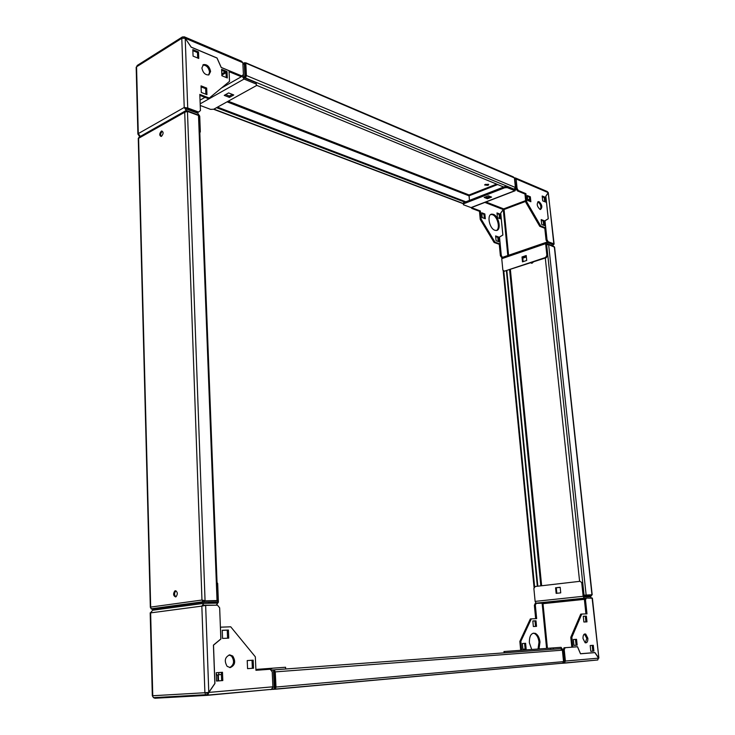 <?xml version="1.0" encoding="UTF-8"?>
<svg xmlns="http://www.w3.org/2000/svg" width="735" height="735" viewBox="0 0 735 735"><rect width="100%" height="100%" fill="white"/><g stroke="black" fill="none" stroke-linecap="round" stroke-linejoin="round"><path stroke-width="1.1" d="M487.93 185.349L488.729 184.715L485.422 184.338L484.631 184.972L487.93 185.349M484.852 184.66L488.435 184.255M227.078 101.843L469.031 195.822L469.454 200.398L469.077 194.968L469.031 195.822L497.678 184.531M245.756 62.778L513.278 176.869L514.426 177.934L515.391 187.48L514.087 189.373L514.84 188.959M245.049 63.862L245.104 62.824L244.525 62.677L244.296 63.614L245.821 63.55L246.4 75.521L515.391 187.48M242.927 64.404L244.296 63.614L244.957 77.267L245.766 77.598L245.113 63.954L245.692 75.962M244.149 77.717L244.957 77.267M245.288 77.873L245.766 77.598M515.253 188.344L515.345 189.281L514.583 189.575M515.345 189.281L514.858 189.079M514.426 177.934L245.104 62.824M245.766 77.451L246.4 75.521M256.405 85.223L503.695 187.012M464.897 202.171L216.522 107.677M465.861 201.803L217.514 107.135M539.132 201.73L538.498 201.611C536.449 203.733 536.927 206.314 539.94 209.365L540.547 209.484C542.614 207.38 542.136 204.799 539.132 201.73M537.735 201.969L538.176 202.088C540.712 204.238 541.438 206.7 540.354 209.475M490.824 214.491L492.468 214.694C497.439 216.219 500.553 228.475 496.465 230.459M494.903 230.275C489.216 228.631 486.57 214.105 491.945 214.133L493.36 214.354C499.056 216.127 501.619 230.579 496.208 230.487L494.903 230.275M544.194 220.739L544.718 225.673L541.704 224.497L541.18 219.563L544.194 220.739L543.238 221.088L543.679 225.268M515.86 178.136L547.198 191.495L548.255 192.643L545.82 196.227L548.236 218.736L544.957 220.757L545.719 227.896L544.764 228.236L539.738 226.297L525.819 202.345L524.965 194.022L517.348 190.87L516.126 188.766L517.082 188.399L516.126 178.972L515.281 177.888L514.426 177.98M517.082 188.399L518.304 190.503L517.348 190.87M545.719 227.896L540.694 225.957L526.784 201.987L525.92 193.654L518.304 190.503M545.168 197.246L545.692 202.107L542.706 200.866L542.191 195.997L545.168 197.246L544.222 197.596L544.663 201.675M530.348 196.805L530.872 201.748L527.785 200.49L527.271 195.528L530.348 196.805L529.393 197.164L529.825 201.326M516.126 188.766L514.84 179.101L515.667 189.492L515.079 190.778L507.288 187.636L504.77 187.756L463.638 203.797L463.362 204.743L471.273 207.656L515.079 190.778M542.274 196.787L544.222 197.596M541.263 220.307L543.238 221.088M527.353 196.319L529.393 197.164M546.344 243.561L552.738 245.729L554.107 244.048L547.235 242.072L546.059 240.042L544.791 228.227M545.94 242.449L502.382 257.388L501.748 258.692L502.85 270.039L504.375 271.197L545.591 257.461L546.868 255.321L545.627 243.671L546.234 242.348L553.336 244.415M484.87 202.419L503.245 209.548L503.677 208.869L504.054 209.521L503.199 209.613M514.693 179.221L514.84 178.017M546.564 243.487L547.529 255.56L546.261 257.7L545.591 257.461M546.868 255.321L547.529 255.56M526.214 255.532L526.719 260.447L522.502 261.853L522.006 256.956L526.214 255.532M523.136 261.642L522.677 257.186L526.26 255.973M504.375 271.197L546.261 257.7M471.548 207.555L471.741 208.409L479.477 211.331L480.378 210.982L472.642 208.06L471.741 208.409M504.77 187.756L504.66 186.635L507.178 186.515L514.95 189.437M507.178 186.515L507.288 187.636M463.362 204.743L463.638 203.797M487.388 198.716L484.154 197.449L488.362 195.813L491.586 197.09L487.388 198.716L487.277 197.614L485.513 196.925M490.126 196.511L487.277 197.614M504.66 186.635L463.537 202.704M503.245 209.548L500.7 213.095L502.85 234.998L499.46 237.037L500.14 243.983L495.022 242.183L481.14 219.094L480.378 210.982M481.792 213.49L483.961 214.308L484.356 218.414M495.675 236.606L497.779 237.359L498.174 241.484M497.053 213.637L499.129 214.427L499.524 218.46M501.84 257.829L500.388 255.789L499.267 244.286L494.122 242.504L480.24 219.434L479.477 211.331M484.861 213.968L485.32 218.773L482.178 217.615L481.728 212.782L484.861 213.968L483.961 214.308M498.679 237.037L499.148 241.824L496.079 240.74L495.611 235.935L498.679 237.037L497.779 237.359M500.02 214.096L500.48 218.828L497.448 217.679L496.989 212.939L500.02 214.096L499.129 214.427M472.182 207.307L472.642 208.06M499.24 244.296L500.14 243.983M494.122 242.504L495.022 242.183M480.24 219.434L481.14 219.094M500.388 255.789L501.288 255.477L499.497 237.074L502.887 235.044L500.737 213.132L503.282 209.585L507.812 255.523M501.288 255.477L502.437 257.369M548.255 192.643L516.126 178.972L515.171 179.349M525.92 193.654L524.965 194.022M526.784 201.987L525.819 202.345M540.694 225.957L539.738 226.297M548.209 192.708L554.098 243.965M546.059 240.042L547.015 239.711L544.993 220.803L548.273 218.782L545.857 196.263L548.292 192.68L553.813 243.827L548.191 241.742L547.235 242.072M547.015 239.711L548.191 241.742M522.006 256.956L522.677 257.186M587.862 638.246L585.703 634.057C583.838 633.653 582.938 635.15 583.011 638.559L585.143 642.748C587.035 643.162 587.936 641.664 587.862 638.246M584.408 634.048L586.787 638.329L585.382 642.84M533.224 633.138L534.4 633.46C536.899 634.856 538.433 637.741 539.003 642.124L538.011 649.014M531.708 649.483L529.365 642.739C529.31 635.683 531.332 632.559 535.402 633.368C537.891 634.774 539.426 637.668 539.995 642.05L539.012 648.941M577.159 645.165L573.962 645.394L573.355 639.505L576.543 639.303L577.159 645.165M586.328 598.069L592.41 598.226L598.878 658.064L594.918 652.561L580.512 653.727L577.517 646.717L572.877 647.057L571.858 637.227L581.78 614.056L586.989 613.872L585.501 599.98L584.444 600.091L585.271 598.18L586.328 598.069L585.501 599.98M593.898 651.081L590.811 651.329L590.196 645.532L593.283 645.312L593.898 651.081L590.811 651.32M586.98 621.865L583.875 622.003L583.268 616.252L586.365 616.123L586.98 621.865M585.924 613.909L584.444 600.091M576.47 646.864L571.802 647.14L570.783 637.318L580.714 614.157L581.78 614.056M590.196 645.532L592.208 645.385L592.833 651.164M573.355 639.524L575.468 639.386L576.084 645.247M583.268 616.307L585.308 616.224L585.914 621.911M591.445 597.968L590.38 596.811L584.169 596.893L582.432 583.011L579.979 581.312L535.181 586.512L533.876 588.505L535.126 601.395L536.081 603.15L584.399 598.171L536.357 603.205L542.614 603.058L543.018 603.665L542.127 603.178L546.583 648.38M585.473 598.152L584.399 598.171M504.302 651.513L504.421 652.809L503.916 651.541L561.071 647.324L562.367 649.226L564.149 663.145L565.399 661.059L564.305 661.132L563.157 649.841L564.048 647.774L577.499 646.782L580.494 653.792L594.909 652.625L598.584 658.137L597.564 659.993M597.188 660.03L564.214 663.145M563.276 662.566L564.149 663.145M561.209 648.647L550.671 649.418L550.543 648.086M553.28 647.884L553.418 649.226M504.421 652.809L550.671 649.418M581.753 583.011L583.167 596.296L584.123 598.115M556.147 593.365L555.577 587.798L560.171 587.274L560.741 592.86L556.147 593.365M556.836 593.292L556.276 587.798L560.171 587.348M579.979 581.312L582.432 583.011M532.82 620.992L534.997 620.9L535.53 626.413M522.346 643.529L524.606 643.382L525.139 649.051M535.659 618.659L534.363 605.272L535.227 603.417L542.127 603.178M520.683 650.3L519.847 641.398L530.339 618.925L536.66 618.622L535.346 605.171L534.363 605.272M536.532 626.367L533.353 626.523L532.82 620.946L535.99 620.809L536.532 626.367M526.15 648.977L522.879 649.207L522.346 643.511L525.608 643.3L526.15 648.977M536.219 603.306L535.346 605.171M521.694 650.218L520.849 641.315L531.332 618.833M519.847 641.398L520.849 641.315M525.608 643.3L524.606 643.382M535.99 620.809L534.997 620.9M592.098 597.959L598.878 658.073M571.858 637.227L570.783 637.318M572.877 647.057L571.802 647.14M577.517 646.717L576.442 646.8M564.03 661.812L564.305 661.132M594.909 652.625L580.494 653.783M565.132 647.691L564.241 649.758L563.157 649.841M598.584 658.137L565.399 661.059L564.241 649.758M592.208 645.385L593.283 645.312M575.468 639.386L576.543 639.303M585.308 616.224L586.365 616.123M555.577 587.798L556.276 587.798M230.257 667.591C235.117 665.276 235.944 661.426 232.738 656.033L229.743 654.857C224.892 657.072 224.028 660.903 227.152 666.36L230.257 667.591M229.063 654.968L231.58 656.134C234.695 661.041 234.07 664.863 229.706 667.591M222.558 638.43L222.246 630.281L228.401 630.042L228.732 638.145L222.558 638.43M217.018 602.011L216.375 603.141L203.852 603.352L201.84 606.109L205.653 605.383L217.486 605.171L219.655 607.817L220.849 638.954L213.426 645.109L214.85 683.476L208.786 692.407L204.9 692.737L205.653 694.722L207.83 695.089L208.859 692.434L214.923 683.504L213.499 645.155L220.923 639L220.472 627.175L230.726 626.808L255.33 656.824L255.936 670.292L270.158 669.254L272.207 671.753L272.924 686.802L271.546 689.356L270.728 689.614L271.426 689.366M216.522 681.051L216.209 672.727L222.484 672.277L222.806 680.555L216.522 681.051M247.566 668.648L247.217 660.563L253.171 660.177L253.529 668.216L247.566 668.648M216.209 672.727L221.327 672.36L221.648 680.628L216.522 681.042M222.246 630.364L227.253 630.171L227.574 638.2M247.217 660.581L252.013 660.278L252.371 668.299M271.785 671.239L272.363 669.971L285.667 668.988L285.575 667.251L285.667 668.988M221.41 674.546L218.341 674.767L218.571 680.876M214.17 605.227L203.917 605.162L203.283 605.778M154.938 697.57L154.956 698.241L153.486 697.653L152.31 695.733M206.333 692.627L207.077 693.482L207.141 695.347M270.719 689.43L207.215 695.347M150.629 612.687L152.659 610.234L203.476 603.398M216.439 604.933L218.396 602.213L217.679 583.415L217.082 583.415M217.046 582.579L217.679 583.415M218.341 674.767L219.205 672.516M285.575 667.251L272.281 668.216L270.627 669.824M153.918 697.625L154.956 698.241L207.031 695.356M216.255 673.848L217.78 675.658L217.983 680.922M207.04 693.482L207.693 692.508M207.757 692.499L272.924 686.802M221.327 672.36L222.484 672.277M221.648 680.628L222.806 680.555M227.253 630.171L228.401 630.042M252.013 660.278L253.171 660.177M201.886 67.942C202.933 72.829 205.267 75.145 208.878 74.887L210.587 71.488C209.521 66.573 207.169 64.267 203.531 64.588L201.886 67.942M202.805 65.084C206.37 65.075 208.63 67.409 209.567 72.085L208.63 74.97M221.602 69.329L227.023 71.561L227.308 77.956L221.878 75.742L221.602 69.329M183.658 37.908L183.621 36.943L182.418 36.925L181.784 38.303L185.211 38.238L187.728 107.999L186.708 108.578L197.605 112.62L198.625 112.051L187.728 107.999L184.228 107.475L186.249 110.434L197.614 114.789M198.625 112.051L200.444 110.544L199.819 94.411L209.291 98.058L208.271 98.637L199.856 95.394M185.211 38.238L191.173 47.187L217.009 58.047L221.198 67.482L229.044 70.735L229.522 81.364L209.291 98.058M192.827 49.594L198.487 51.965L198.744 58.46L193.066 56.117L192.827 49.594M201.041 85.866L206.682 88.081L206.939 94.64L201.298 92.454L201.041 85.866M192.864 50.641L197.485 52.58L197.697 58.028M221.648 70.349L226.012 72.149L226.251 77.524M201.078 86.868L205.662 88.669L205.883 94.227M186.708 108.578L185.523 107.953L186.194 108.945L197.733 113.218L199.718 116.139L200.324 131.785L199.81 132.851M140.376 136.471L138.281 133.614L137.895 134.137L139.071 135.58M200.251 105.472L210.596 109.377L213.701 109.239L256.423 85.609L256.157 82.688L244.002 77.662L243.294 74.658M221.465 88.016L242.219 76.238L242.192 75.567M136.186 67.813L137.197 65.47L182.298 36.998M185.523 107.953L184.228 107.475L181.784 38.303L136.554 66.821L138.281 133.614L184.228 107.475M242.219 76.238L244.066 79.058L256.23 84.066M228.613 92.922L233.776 94.971L229.412 97.397L224.239 95.366L228.613 92.922M232.306 94.392L229.348 96.037L225.654 94.585M256.157 82.688L256.423 85.609M199.764 131.583L200.324 131.785M139.393 135.911L138.823 135.718M184.862 37.044L241.549 61.207L242.844 62.695L243.414 74.557L241.76 75.925L221.226 67.427L217.036 57.991L191.201 47.123L184.173 36.75L183.621 36.943M185.165 38.22L242.844 62.695M241.76 75.925L240.749 76.504L229.081 71.681M197.485 52.58L198.487 51.965M226.012 72.149L227.023 71.561M205.662 88.669L206.682 88.081M229.412 97.397L229.348 96.037M175.362 590.747C177.668 591.932 177.907 593.917 176.088 596.71L175.546 596.921C173.239 595.708 173.001 593.724 174.829 590.949L175.362 590.747M162.251 131.464L161.774 130.986C163.62 132.052 163.537 133.825 161.507 136.306L161.084 136.462C160.258 134.652 160.643 132.98 162.251 131.464M161.084 136.462C159.238 135.415 159.32 133.641 161.351 131.152L161.774 130.986M186.736 111.435L186.708 110.764L185.734 110.829L184.705 112.271L187.462 111.408L198.505 115.478L199.185 116.378L217.735 600.568M203.108 600.284L204.256 600.835L217.027 600.55L198.505 115.478M187.462 111.408L205.056 600.725L201.969 600.036L203.09 601.745L204.302 602.103L204.256 600.835L216.32 600.651M175.885 596.82C174.149 595.028 174.121 593.062 175.812 590.94L176.014 590.83M161.865 608.993L151.897 609.205L151.116 608.81L150.684 607.082L150.712 607.937M151.897 609.205L204.302 602.103L217.927 601.882L217.882 600.633L204.256 600.835M207.463 603.288L217.927 601.882M138.281 138.584L138.988 137.252L185.367 111.031M186.708 110.764L199.277 115.404L199.185 116.507M217.725 600.633L217.027 600.55M530.725 262.873L532.112 263.194L533.344 262M553.804 246.537L547.079 243.79L547.152 244.562L546.39 244.819L548.632 244.626L554.585 247.226L592.18 594.734L584.656 595.157M591.583 595.019L591.335 595.938L591.243 595.056L585.354 595.148M531.001 262.781L531.488 263.259M546.307 244.048L547.079 243.79M583.985 596.71L591.335 595.938L583.838 596.131M554.319 246.721L591.978 594.982L584.196 595.203M584.674 596.039L584.582 595.157M545.296 258.022L579.603 581.357M537.349 586.254L506.424 270.967M537.836 586.199L506.865 270.811M271.987 688.998L274.624 688.842L274.274 687.188L275.175 687.115L275.331 689.209L275.992 687.06L275.257 671.882L274.348 670.017M275.708 689.026L562.633 663.181L563.552 661.629L562.385 650.172L275.257 671.882M275.276 687.969L274.44 671.891M562.027 663.236L562.495 663.191M562.045 649.253L561.981 648.592L561.485 648.775M561.117 648.656L561.981 648.592M562.385 650.172L560.603 648.693L561.466 648.628M274.624 688.842L275.331 689.209M272.85 687.271L274.274 687.188L273.448 669.888L272.52 669.962M563.552 661.629L275.175 687.115L274.339 669.824L273.411 669.897L560.924 648.665M273.448 669.888L274.339 669.824M562.633 663.181L275.377 689.209M549.587 649.501L285.796 668.979M504.081 652.836L505.946 652.698M496.612 184.099L469.077 194.968L228.227 101.209M245.269 77.882L514.371 189.262M463.298 203.522L213.903 109.129M508.574 255.265L504.054 209.521L525.727 201.39M552.674 244.167L551.939 244.424M527.941 200.554L529.678 199.902M525.644 200.609L503.677 208.869L485.982 201.996M529.604 199.13L527.712 199.837M501.748 258.692L545.627 243.671M514.776 190.723L470.97 207.61M585.078 598.63L542.614 603.058M564.122 663.154L562.367 663.264M562.036 663.282L560.153 663.402M563.57 661.059L564.296 661.013M547.428 648.316L543.018 603.665L584.775 599.319M564.232 660.379L563.506 660.425M583.167 596.296L535.126 601.395M201.84 606.109L150.629 612.88L152.761 695.742L204.9 692.737L201.84 606.109M217.027 602.231L209.374 603.26M272.281 668.216L255.899 669.438M208.786 692.407L205.653 605.383M186.249 110.434L140.266 136.434M200.039 100.171L204.982 97.369M221.851 75.126L226.04 72.701M225.296 71.855L221.795 73.877M200.186 103.819L244.066 79.058M201.969 600.036L184.705 112.271L138.593 138.309L150.684 607.082L201.969 600.036M164.98 607.432L164.962 606.926M509.612 269.901L540.822 585.85M548.632 244.626L586.144 595.065M522.778 258.178L526.361 256.965M541.649 585.758L510.384 269.644M526.278 256.212L522.704 257.425M546.675 244.727L584.059 595.212M534.657 587.302L503.76 270.737M275.276 689.219L271.298 689.439M270.719 689.476L269.194 689.568M244.406 62.741L242.89 63.623M213.554 109.249L463.27 203.714M537.891 201.831L538.498 201.611M491.945 214.133L491.044 214.464M584.637 634.14L585.703 634.057M535.402 633.368L534.4 633.46M585.06 598.658L542.696 603.077M562.725 663.126L563.763 663.062M564.728 662.952L597.812 659.975M231.58 656.134L232.738 656.033M153.486 697.653L205.653 694.722M152.32 695.76L150.188 612.852M207.83 695.089L271.546 689.356M137.895 134.137L136.177 67.225M184.852 107.705L186.001 108.118M203.035 64.882L203.531 64.588M203.09 601.745L151.116 608.81M150.675 607.156L150.675 607.689M150.344 607.367L138.272 138.41M174.829 590.949L175.812 590.94M503.144 270.26L534.125 588.119M275.276 688.098L275.331 687.547"/></g></svg>
